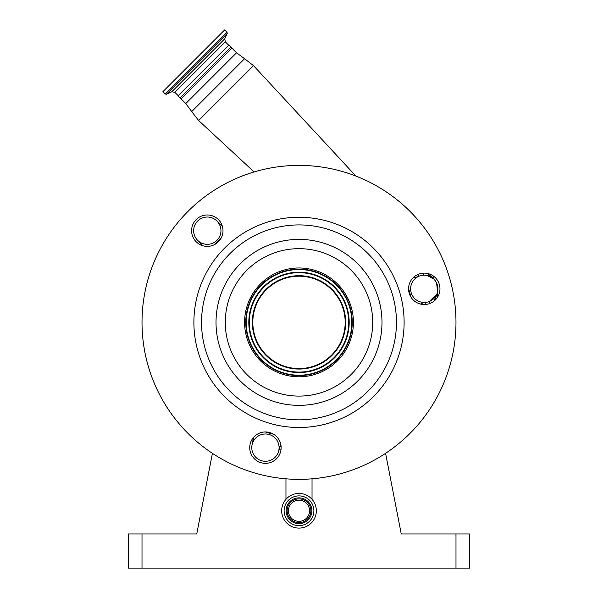 <?xml version="1.0" encoding="UTF-8"?>
<svg xmlns="http://www.w3.org/2000/svg" width="598" height="598" viewBox="0 0 598 598"><rect width="100%" height="100%" fill="white"/><g stroke="black" fill="none" stroke-linecap="round" stroke-linejoin="round"><path stroke-width="0.9" d="M316.335 510.767A17.335 17.335 0 0 0 299 493.425A17.335 17.335 0 0 0 281.665 510.767A17.335 17.335 0 0 0 299 528.101A17.335 17.335 0 0 0 316.335 510.767M313.883 510.767A14.883 14.883 0 0 0 299 495.884A14.883 14.883 0 0 0 284.117 510.767A14.883 14.883 0 0 0 299 525.642A14.883 14.883 0 0 0 313.883 510.767M287.122 510.767A11.878 11.878 0 0 0 299 522.645A11.878 11.878 0 0 0 310.878 510.767A11.878 11.878 0 0 0 299 498.882A11.878 11.878 0 0 0 287.122 510.767M309.577 510.767A10.577 10.577 0 0 0 299 500.182A10.577 10.577 0 0 0 288.423 510.767A10.577 10.577 0 0 0 299 521.344A10.577 10.577 0 0 0 309.577 510.767M255.78 457.298A13.649 13.649 0 0 1 255.78 437.99A13.649 13.649 0 0 1 275.087 437.99A13.649 13.649 0 0 1 275.087 457.298A13.649 13.649 0 0 1 255.78 457.298M252.251 444.112L253.365 439.956A13.649 13.649 0 0 0 253.814 437.093L253.365 439.956A2.728 1.936 15 0 0 252.827 438.297M281.053 446.018A2.728 1.689 -165 0 0 279.737 447.02L280.776 444.321A13.649 13.649 0 0 0 279.737 447.02L278.623 451.176M265.183 431.95A114.667 114.667 0 0 0 273.503 434.178M221.021 238.31A114.667 114.667 0 0 0 214.929 244.395M420.207 273.652A15.698 15.698 0 0 0 409.099 292.878A15.698 15.698 0 0 0 428.332 303.978A15.698 15.698 0 0 0 439.433 284.753A15.698 15.698 0 0 0 420.207 273.652M280.597 451.707A15.698 15.698 0 0 0 269.496 432.481A15.698 15.698 0 0 0 250.27 443.581A15.698 15.698 0 0 0 261.371 462.807A15.698 15.698 0 0 0 280.597 451.707M196.196 241.779A15.698 15.698 0 0 0 218.397 241.779A15.698 15.698 0 0 0 218.397 219.578A15.698 15.698 0 0 0 196.196 219.578A15.698 15.698 0 0 0 196.196 241.779M410.004 211.371A156.99 156.99 0 0 0 187.996 211.371A156.99 156.99 0 0 0 187.996 433.386A156.99 156.99 0 0 0 410.004 433.386A156.99 156.99 0 0 0 355.915 176.074L253.507 65.63L198.626 120.512L191.734 111.587L244.582 58.739L253.507 65.63M373.324 248.05A105.113 105.113 0 0 0 224.676 248.05A105.113 105.113 0 0 0 224.676 396.706A105.113 105.113 0 0 0 373.324 396.706A105.113 105.113 0 0 0 373.324 248.05M337.474 283.908A54.411 54.411 0 0 1 337.474 360.856A54.411 54.411 0 0 1 260.526 360.856A54.411 54.411 0 0 1 260.526 283.908A54.411 54.411 0 0 1 337.474 283.908M336.644 284.73A53.237 53.237 0 0 0 261.356 284.73A53.237 53.237 0 0 0 261.356 360.026A53.237 53.237 0 0 0 336.644 360.026A53.237 53.237 0 0 0 336.644 284.73M336.36 285.022A52.833 52.833 0 0 0 261.64 285.022A52.833 52.833 0 0 0 261.64 359.734A52.833 52.833 0 0 0 336.36 359.734A52.833 52.833 0 0 0 336.36 285.022M334.491 286.891A50.187 50.187 0 0 0 263.509 286.891A50.187 50.187 0 0 0 263.509 357.866A50.187 50.187 0 0 0 334.491 357.866A50.187 50.187 0 0 0 334.491 286.891M266.342 355.04A46.188 46.188 0 0 0 331.658 355.04A46.188 46.188 0 0 0 331.658 289.716A46.188 46.188 0 0 0 266.342 289.716A46.188 46.188 0 0 0 266.342 355.04M202.505 245.629A13.649 13.649 0 0 0 200.689 243.371L197.646 240.329A13.649 13.649 0 0 1 197.646 221.028A13.649 13.649 0 0 1 216.954 221.028L219.997 224.071A13.649 13.649 0 0 0 222.247 225.887M216.954 221.028A13.649 13.649 0 0 1 216.954 240.329A13.649 13.649 0 0 1 197.646 240.329M410.796 296.877A114.667 114.667 0 0 0 408.569 288.565M413.375 277.509A13.649 13.649 0 0 0 418.735 276.336L417.905 274.467M425.933 304.427L425.716 302.386A13.649 13.649 0 0 0 420.491 304.053M414.616 298.469A13.649 13.649 0 0 1 414.616 279.161A13.649 13.649 0 0 1 433.916 279.161A13.649 13.649 0 0 1 433.916 298.469A13.649 13.649 0 0 1 414.616 298.469M433.61 278.862L426.912 275.424M252.543 443.028A2.728 2.728 0 0 0 251.616 440.195M278.653 451.049A2.728 2.728 0 0 1 281.075 449.031M436.914 293.954L429.409 301.459L430.179 303.358M437.265 292.99L437.385 292.601A2.728 2.728 0 0 0 437.317 293.82L433.909 301.205M437.587 291.817L436.585 282.929M436.48 282.719L435.987 281.815M435.875 281.636L435.314 280.798M435.538 281.112L434.365 279.632A2.728 2.728 0 0 1 433.767 278.563L427.458 273.443M423.302 275.2L423.16 273.159M432.885 275.693A134.46 134.46 0 0 1 433.767 278.563M437.317 293.82A134.46 134.46 0 0 1 437.788 296.787A134.46 134.46 0 0 0 437.317 293.82M231.912 48.146L230.948 47.182L180.177 97.952L181.142 98.917L231.912 48.146L236.546 52.773L185.776 103.551L191.734 111.587M230.948 47.182L228.825 45.052L178.047 95.829L180.177 97.952M193.782 60.787L224.676 29.9L227.023 32.247L165.25 94.028L162.895 91.681L193.782 60.787M142.01 533.969L142.01 568.1L128.361 568.1L128.361 533.969L196.742 533.969L212.417 453.329A156.99 156.99 0 0 1 187.996 433.386M142.01 568.1L455.99 568.1L455.99 533.969L469.639 533.969L469.639 568.1L455.99 568.1M385.583 453.329L401.258 533.969L455.99 533.969M198.626 120.512L254.098 171.947A156.99 156.99 0 0 0 160.727 396.721M286.106 510.767A12.894 12.894 0 0 0 299 523.661A12.894 12.894 0 0 0 311.894 510.767A12.894 12.894 0 0 0 299 497.872A12.894 12.894 0 0 0 286.106 510.767M230.088 391.294A97.459 97.459 0 0 0 367.912 391.294A97.459 97.459 0 0 0 367.912 253.462A97.459 97.459 0 0 0 230.088 253.462A97.459 97.459 0 0 0 230.088 391.294M240.321 381.053A82.98 82.98 0 0 0 357.679 381.053A82.98 82.98 0 0 0 357.679 263.703A82.98 82.98 0 0 0 240.321 263.703A82.98 82.98 0 0 0 240.321 381.053M351.123 270.251A73.718 73.718 0 0 0 246.877 270.251A73.718 73.718 0 0 0 246.877 374.505A73.718 73.718 0 0 0 351.123 374.505A73.718 73.718 0 0 0 351.123 270.251M263.853 357.522A49.701 49.701 0 0 0 334.147 357.522A49.701 49.701 0 0 0 334.147 287.234A49.701 49.701 0 0 0 263.853 287.234A49.701 49.701 0 0 0 263.853 357.522M265.998 355.384A46.674 46.674 0 0 0 332.002 355.384A46.674 46.674 0 0 0 332.002 289.372A46.674 46.674 0 0 0 265.998 289.372A46.674 46.674 0 0 0 265.998 355.384M178.197 95.687L174.84 92.331L225.326 41.845L224.781 38.758L227.24 33.488L227.023 32.247M174.84 92.331L171.753 91.786L224.781 38.758M171.753 91.786L166.483 94.245L227.24 33.488M312.036 478.826L312.036 499.337M285.964 478.826L285.964 499.337M236.546 52.773L244.582 58.739M228.683 45.201L225.326 41.845M166.483 94.245L165.25 94.028M181.142 98.917L185.776 103.551"/></g></svg>
